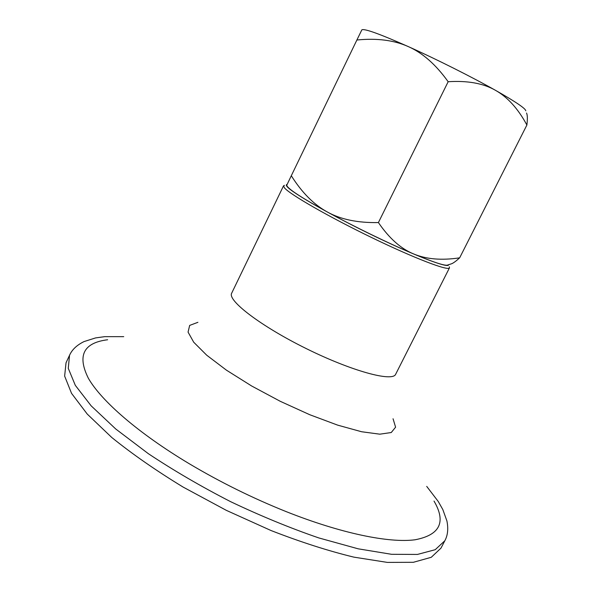 <?xml version="1.0" encoding="UTF-8"?>
<svg xmlns="http://www.w3.org/2000/svg" width="592" height="592" viewBox="0 0 592 592"><rect width="100%" height="100%" fill="white"/><g stroke="black" fill="none" stroke-linecap="round" stroke-linejoin="round"><path stroke-width="0.89" d="M361.919 29.815C364.62 28.483 380.086 34.077 408.317 46.605C436.097 59.052 471.809 76.967 495.452 90.302C515.462 101.654 525.57 108.491 525.792 110.808M526.525 113.028C527.502 114.929 527.62 118.933 526.887 125.03C518.133 108.758 507.655 97.184 495.452 90.302C483.346 83.346 467.584 80.49 448.159 81.726C435.875 64.602 422.599 52.895 408.317 46.605C394.05 40.197 376.904 37.999 356.88 40.012L361.853 29.844M447.855 264.979L447.145 265.209C443.504 265.549 432.293 261.782 413.505 253.894C388.914 243.527 353.646 226.388 327.406 212.032C303.104 198.638 289.643 189.988 287.031 186.08L286.743 185.259L291.301 175.735C301.898 192.592 313.938 204.691 327.406 212.032C340.785 219.469 357.783 222.977 378.406 222.562C389.136 238.236 400.836 248.677 413.505 253.894C426.166 259.252 441.551 260.569 459.658 257.831L526.887 125.03M459.658 257.831C456.314 260.909 453.679 262.87 451.748 263.706L450.231 264.202M378.406 222.562L448.159 81.726M287.031 186.08L286.787 185.37M291.301 175.735L356.88 40.012M434.017 501.069C446.309 522.107 439.997 535.005 415.066 539.778C389.196 543.212 341.295 533.533 286.091 511.584C252.532 498.116 220.209 482.14 189.129 463.662C138.165 433.137 101.38 400.969 88.393 378.325C77.041 355.622 83.457 342.768 107.633 339.756M69.538 355.289L68.272 368.335L75.31 385.34L91.153 405.838L115.766 429.015L148.363 453.694C173.604 470.477 201.036 486.476 230.658 501.69C260.732 515.98 290.11 528.057 318.77 537.913L358.182 548.821L391.534 554.297L417.441 554.438L435.224 549.694L444.821 540.77L440.996 548.111L431.272 557.294L413.364 562.296L387.353 562.4L353.92 557.146C328.353 550.952 300.743 542.087 271.077 530.55L226.366 510.371L183.18 487.112C155.999 470.551 132.186 453.997 111.733 437.451L87.253 414.082L71.543 393.354L64.639 376.098L66.03 362.792L69.538 355.289C72.039 349.65 76.871 345.084 84.027 341.584L95.556 337.921L104.74 336.648L123.735 336.648M284.449 185.348L283.524 185.836L284.486 187.908C290.11 194.576 329.182 217.027 371.939 237.695C414.711 258.401 448.499 271.247 449.469 267.85L449.291 266.814M448.588 264.735C449.113 268.738 416.768 256.573 374.507 236.186C332.275 215.851 293.003 193.429 287.342 186.872C286.032 185.429 285.966 184.608 287.15 184.408M393.051 418.759L395.597 427.18L391.253 432.53L379.79 434.18L361.579 431.738L337.662 425.137L309.794 414.733L280.268 401.309L251.674 386.006L226.477 370.192L206.712 355.2L193.71 342.213L188.064 332.105L189.669 325.408L197.906 322.314M449.469 267.85L395.671 374.24C392.681 382.18 351.789 371.154 306.308 348.621C260.783 326.177 227.187 300.388 231.679 293.188L283.524 185.836M447.145 265.209L451.748 263.706M444.821 540.77C447.781 535.353 448.477 528.745 446.908 520.93L442.816 509.542L438.25 501.483L426.714 486.387"/></g></svg>

